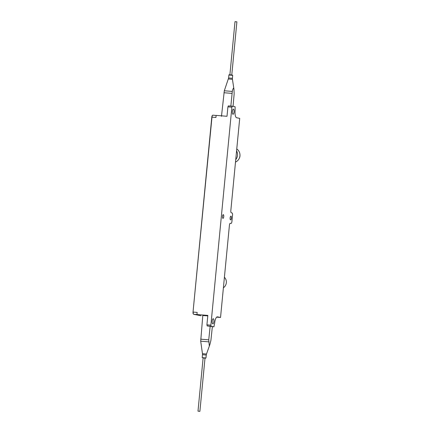 <?xml version="1.0" encoding="UTF-8"?>
<svg xmlns="http://www.w3.org/2000/svg" width="433" height="433" viewBox="0 0 433 433"><rect width="100%" height="100%" fill="white"/><g stroke="black" fill="none" stroke-linecap="round" stroke-linejoin="round"><path stroke-width="0.65" d="M223.747 216.641A1.873 0.633 94.8 0 0 223.282 214.649A1.873 0.633 94.8 0 0 222.502 216.392A1.873 0.633 94.8 0 0 222.968 218.384A1.873 0.633 94.8 0 0 223.747 216.641M231.379 218.156A1.873 0.633 94.8 0 0 230.913 216.164A1.873 0.633 94.8 0 0 230.134 217.907A1.873 0.633 94.8 0 0 230.6 219.904A1.873 0.633 94.8 0 0 231.379 218.156M212.181 321.14A2.571 0.866 -85.2 0 1 213.247 318.748A2.571 0.866 -85.2 0 1 213.891 321.481A2.571 0.866 -85.2 0 1 212.82 323.873A2.571 0.866 -85.2 0 1 212.181 321.14M232.364 111.552A2.571 0.866 -85.2 0 1 233.43 109.159A2.571 0.866 -85.2 0 1 234.069 111.893A2.571 0.866 -85.2 0 1 233.003 114.285A2.571 0.866 -85.2 0 1 232.364 111.552M216.679 317.14L220.538 317.465L229.42 225.241A2.105 0.709 -85.2 0 1 230.296 223.282A2.105 0.709 -85.2 0 1 230.324 223.287L231.022 223.428A2.105 0.709 94.8 0 0 231.049 223.428A2.105 0.709 94.8 0 0 231.92 221.469L232.526 215.179A2.105 0.709 94.8 0 0 232.028 212.944L231.33 212.809A2.105 0.709 -85.2 0 1 230.832 210.573L239.709 118.355L236.689 117.754A6.701 2.257 -85.2 0 1 235.103 110.648L235.119 106.762L232.321 106.204L231.871 107.184L227.915 106.854L227.006 116.288L216.132 115.378L215.932 117.473L211.797 117.137A1.894 0.639 -85.2 0 1 212.522 115.378M196.961 314.488L197.161 312.393L193.21 312.063A2.105 0.709 94.8 0 0 193.708 314.298L207.835 315.392L206.925 324.826L210.882 325.156L211.131 326.271L207.174 325.941L213.929 326.828L214.649 323.083A6.701 2.257 -85.2 0 1 217.431 316.848A6.701 2.257 -85.2 0 1 217.518 316.864L220.538 317.465M212.852 115.183L216.127 115.459L212.879 115.189A2.105 0.709 94.8 0 0 212.852 115.183A2.105 0.709 94.8 0 0 211.981 117.148L193.026 312.058L211.797 117.137M227.915 106.854L228.364 105.874L232.321 106.204M210.882 325.156L231.871 107.184M207.174 325.941L206.925 324.826M211.131 326.271L213.929 326.828M201.058 315.76A2.105 0.709 94.8 0 0 201.085 315.765L193.708 314.298M236.58 150.895A7.372 6.939 101.2 0 1 237.511 155.36A7.372 6.939 101.2 0 1 235.741 159.604M236.764 148.979A7.372 6.939 101.2 0 1 239.931 155.842A7.372 6.939 101.2 0 1 235.503 162.072M239.952 154.559A6.111 5.748 101.2 0 1 239.974 155.988A6.111 5.748 101.2 0 1 239.151 158.575M224.408 277.272A6.69 6.295 101.2 0 1 226.329 282.727A6.69 6.295 101.2 0 1 223.396 287.783M193.437 314.055A1.894 0.639 -85.2 0 1 193.026 312.058M221.474 116.325L224.316 90.768L228.629 77.94L232.407 78.303L232.689 75.369L228.916 75.006C228.564 74.703 229.734 74.736 232.424 75.109L232.689 75.369M233.062 106.35L234.15 93.826L233.95 89.209L233.549 88.099C233.019 88.716 232.597 89.826 232.294 91.433L230.854 106.085M210.129 326.514L208.749 339.835L209.258 345.55L209.897 344.527L210.92 340.268L212.354 326.699M202.98 357.929L205.648 358.151L202.2 357.626L205.973 357.988L202.98 357.929M209.864 344.614L206.487 354.037L202.455 353.647L200.701 341.182L202.796 315.527L207.791 315.868M235.07 21.672L236.819 21.839M199.819 411.35L197.995 411.161L199.819 411.35M203.185 357.945L205.009 358.107L199.884 411.345M232.407 78.303L232.434 79.342L228.402 78.958M224.316 90.768L232.294 91.433M229.241 74.844L232.402 75.109M231.98 93.393L223.969 92.727M206.487 354.037L206.26 355.055L202.482 354.692L202.2 357.626M208.684 341.848L200.701 341.182M200.739 339.169L208.749 339.835M228.629 77.94L228.916 75.006M232.434 79.342L233.939 89.117M202.455 353.647L202.482 354.692M206.26 355.055L205.973 357.988M235.005 21.65L229.885 74.833M236.889 21.834L231.769 75.017M197.995 411.161L203.126 357.929"/></g></svg>
